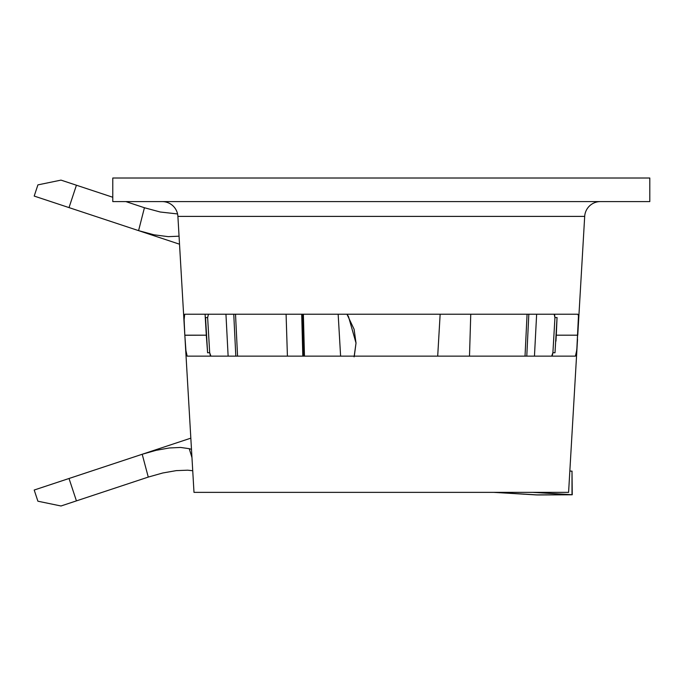 <?xml version="1.0" encoding="UTF-8"?>
<svg xmlns="http://www.w3.org/2000/svg" width="684" height="684" viewBox="0 0 684 684"><rect width="100%" height="100%" fill="white"/><g stroke="black" fill="none" stroke-linecap="round" stroke-linejoin="round"><path stroke-width="1.03" d="M354.098 356.86L356.022 343.052L354.098 329.252L346.968 314.23L348.481 316.538L356.022 343.052L354.295 356.142M600.381 201.592A15.715 15.715 0 0 0 584.692 216.392L177.9 216.392A15.715 15.715 0 0 0 162.202 201.592M112.783 178.011L112.783 201.592L649.8 201.592L649.8 178.011L112.783 178.011L112.783 201.592L649.8 201.592L649.8 178.011L112.783 178.011M554.639 314.845L554.946 317.607L552.903 352.705L554.998 352.773L557.05 317.53L556.289 335.186L577.758 335.203L584.692 216.392L177.9 216.392L184.825 335.263L184.03 317.769L184.714 314.23L577.869 314.23L578.467 315.82L577.048 346.831L576.202 354.551L575.415 356.142L187.177 356.142L186.065 352.636L184.834 335.28M568.592 492.36L577.527 339.23L568.592 492.36L193.991 492.36L568.592 492.36M185.065 339.238L193.991 492.36L185.065 339.238M184.825 335.203L184.056 320.377L184.714 314.23L577.869 314.23L578.467 315.82L576.8 350.011L575.415 356.142L187.177 356.142L185.792 350.028L184.825 335.186L206.303 335.186L205.542 317.53L207.594 352.773L206.303 335.186L184.834 335.263M534.452 356.142L536.641 314.23L534.452 356.142M527.073 314.23L525.021 356.142L527.073 314.23M469.498 356.142L470.754 314.23L469.498 356.142M210.33 355.526L209.68 352.705L207.637 317.607L208.449 314.23L207.637 317.607L205.542 317.53L206.303 335.186L207.594 352.773L209.68 352.705L210.911 356.142M552.458 354.962L551.68 356.142L552.903 352.705L552.458 354.962M138.578 230.636L179.516 244.197L138.578 230.636L144.427 207.739L160.278 212.014L177.558 213.938L160.278 212.014L144.427 207.739L125.865 201.592L144.427 207.739L138.578 230.636L69.016 207.603L138.578 230.636L153.986 234.8L138.578 230.636M34.2 196.077L69.016 207.603L76.428 185.219L69.016 207.603L76.428 185.219L60.996 180.114L37.902 184.885L34.2 196.077L69.016 207.603L76.428 185.219L60.996 180.114L37.902 184.885L34.2 196.077L69.016 207.603M526.783 356.142L528.826 314.23L526.783 356.142M303.371 314.23L304.466 356.142L303.371 314.23M303.756 356.142L302.653 314.23L303.756 356.142M286.083 314.23L287.417 356.142L286.083 314.23M237.562 356.142L235.518 314.23L237.562 356.142M225.951 314.23L228.131 356.142L225.951 314.23M577.758 335.186L556.289 335.186L557.05 317.53L554.998 352.773L552.903 352.705L554.946 317.607L557.05 317.53L554.946 317.607L554.143 314.23M493.6 492.36L535.837 494.891A39.296 38.364 -86.6 0 0 538.18 494.951L494.831 492.36L538.317 494.959L572.089 494.78L532.528 492.36L572.004 494.72L572.004 471.148L569.84 471.019L572.089 471.199M338.161 314.23L340.606 356.142L338.161 314.23M535.837 494.891L538.18 494.951A39.296 38.364 93.4 0 1 535.581 494.874M535.649 494.874L572.251 494.754L572.004 471.148L572.251 494.754M191.486 449.328L189.246 448.687L191.965 457.605L189.246 448.687L191.486 449.328M192.734 470.746L187.69 470.19L176.241 470.626L162.724 472.995L148.266 477.081L142.204 454.261L156.114 450.32L169.264 447.977L180.576 447.447L189.246 448.687L180.576 447.447L169.264 447.977L156.114 450.32L142.204 454.261L69.016 478.492L76.428 500.876L148.266 477.081L142.204 454.261L34.2 490.026L69.016 478.492L76.428 500.876L148.266 477.081L162.724 472.995L176.241 470.626L187.69 470.19L192.734 470.746M190.836 438.153L142.204 454.261L190.836 438.153M179.054 236.185L168.273 236.655L153.986 234.8L168.273 236.655L179.054 236.185M112.783 197.257L76.428 185.219L112.783 197.257M34.2 490.026L37.902 501.21L60.996 505.989L76.428 500.876L69.016 478.492L34.2 490.026L37.902 501.21L60.996 505.989L76.428 500.876L69.016 478.492M207.637 317.607L209.68 352.705L207.594 352.773L205.542 317.53L207.637 317.607M233.757 314.23L235.809 356.142L233.757 314.23L235.518 314.23M301.704 314.23L302.807 356.142L301.704 314.23M556.289 335.16L555.938 341.162M206.457 337.81L205.08 314.23M440.145 314.23L437.7 356.142"/></g></svg>
